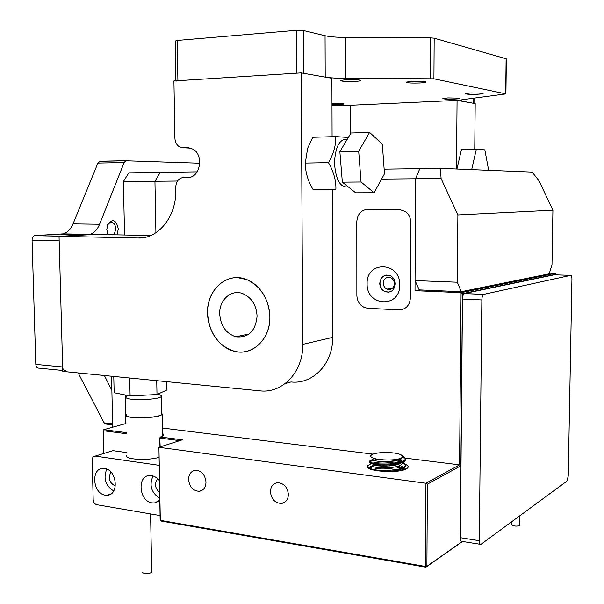 <?xml version="1.0" encoding="UTF-8"?>
<svg xmlns="http://www.w3.org/2000/svg" width="604" height="604" viewBox="0 0 604 604"><rect width="100%" height="100%" fill="white"/><g stroke="black" fill="none" stroke-linecap="round" stroke-linejoin="round"><path stroke-width="0.91" d="M367.134 283.654C366.205 260.543 400.46 261.479 399.727 284.997C400.286 308.501 366.213 306.621 367.134 283.654M395.295 283.956C395.137 280.188 393.521 277.455 390.448 275.756C384.363 274.042 380.799 276.564 379.75 283.321C379.931 287.247 381.652 290.026 384.922 291.656C390.841 293.099 394.299 290.532 395.295 283.956M379.969 283.284C380.271 278.791 382.392 276.051 386.341 275.062C382.392 276.051 380.271 278.791 379.969 283.284C380.15 287.21 381.879 289.988 385.141 291.619L389.119 292.132C383.706 292.215 380.656 289.263 379.969 283.284M356.866 295.469C357.183 301.381 359.833 305.435 364.816 307.647L367.791 308.259L398.965 309.92C405.843 309.542 409.648 305.564 410.388 297.998L410.697 222.219C410.592 217.727 408.885 214.171 405.578 211.566L399.282 209.429L367.813 209.271C361.124 209.996 357.462 214.11 356.813 221.623L356.866 295.469L356.813 221.623C357.462 214.11 361.124 209.996 367.813 209.271L399.282 209.429L405.578 211.566C408.885 214.171 410.592 217.727 410.697 222.219L410.388 297.998C409.648 305.564 405.843 309.542 398.965 309.92L367.791 308.259L364.816 307.647C359.833 305.435 357.183 301.381 356.866 295.469M182.997 147.761L179.388 146.795C176.579 144.937 175.084 142.038 174.896 138.082L173.922 80.959L301.215 72.888L302.747 344.386C303.374 371.785 282.423 393.74 259.916 390.848L62.771 371.407L59.041 236.323L138.203 238.014C158.278 239.086 176.64 216.33 175.772 189.981L175.726 187.399C176.096 181.442 178.678 178.135 183.48 177.478L187.942 177.425C200.052 178.074 204.258 155.183 193.031 149.165L187.466 147.64L182.997 147.761L190.977 148.191M238.625 352.004C253.642 353.317 267.61 340.18 269.595 322.189C271.724 304.235 261.313 285.126 246.568 279.539L237.772 277.681C221.691 276.957 208.086 292.313 207.557 311C206.84 329.656 219.207 348.085 235.024 351.468L238.625 352.004M301.215 72.888L331.913 78.301L332.079 136.693M332.23 189.346L332.668 337.379L302.747 344.386M285.133 383.638L290.977 381.962C312.827 384.62 333.197 363.54 332.668 337.379M59.041 236.323L95.515 234.435L150.781 235.537M331.981 103.405L343.548 103.677C344.725 103.994 343.51 104.25 339.901 104.447L331.989 104.469M454.57 99.101C447.368 99.313 443.464 99.124 442.86 98.535L447.934 97.923L459.168 98.158C460.558 98.543 459.025 98.852 454.57 99.101M355.258 81.412C346.19 81.706 341.298 81.397 340.573 80.475L345.752 79.72C351.611 79.456 356.224 79.569 359.591 80.075C361.713 80.619 360.271 81.064 355.258 81.412M420.18 82.975C411.475 83.254 406.817 82.975 406.19 82.121L411.83 81.329C417.507 81.072 421.902 81.178 425.012 81.638C427.088 82.174 425.473 82.62 420.18 82.975M477.583 94.254C470.04 94.488 465.978 94.277 465.412 93.635L470.916 92.941L482.536 93.182C484.114 93.612 482.468 93.967 477.583 94.254M473.989 103.397L459.901 100.74C459.319 100.347 460.459 99.962 463.328 99.577L505.91 93.914L433.921 78.807L345.533 78.339C336.647 78.294 329.875 77.886 325.209 77.123L303.887 73.356L303.661 30.57L296.436 30.306L177.236 40.438L177.901 80.702L175.96 81.14M296.436 30.306L296.692 73.175L177.901 80.702M331.989 105.262L350.501 105.534M175.492 80.861L175.334 57.244L175.734 80.845M175.96 80.83L175.288 41.034L177.236 40.438M430.116 78.573L430.35 37.841L345.458 37.425C336.549 37.342 329.746 36.784 325.058 35.734L303.661 30.57M430.35 37.841L434.17 38.173L433.921 78.807M505.684 93.846L506.122 58.784L434.17 38.173M85.111 234.805L84.643 234.322M108.025 234.684L106.787 229.535L107.98 223.857C112.963 218.369 116.398 220.083 118.286 228.999L116.987 234.865M107.452 233.34L108.282 234.692M114.088 234.805L115.847 229.022C115.341 224.205 113.484 221.962 110.29 222.295L107.489 225.013M199.765 163.231L125.768 160.777L124.137 162.559L99.569 224.265C97.35 229.641 94.133 233.023 89.943 234.428L61.661 236.255M62.74 370.478L39.079 368.153C37.161 368.259 36.066 367.006 35.795 364.378L32.065 240.226L59.169 240.875L62.642 366.96C62.907 369.618 63.986 370.894 65.874 370.781M104.386 375.514L111.876 390.395M112.669 424.899L106.236 424.091L104.115 422.838L112.646 423.902M78.173 372.932L104.115 422.838M32.065 240.226C32.125 237.855 32.963 236.338 34.587 235.673L62.197 236.156M124.137 162.559L97.901 163.088L73.039 223.888C70.789 229.18 67.535 232.517 63.277 233.891L35.13 235.583M97.901 163.088L100.188 161.238L126.198 160.694M457.319 282.227L457.885 214.933L552.917 210.184L551.988 264.899L549.179 273.816L461.214 291.702L457.319 282.227L415.054 280.588L415.514 178.769L441.079 178.527L440.452 168.35L419.833 168.652L415.514 178.769L381.569 179.094M415.054 280.588L419.236 289.89L461.214 291.702M552.917 210.184L538.896 180.611L532.124 172.095L440.452 168.35M457.885 214.933L441.079 178.527M111.544 376.216L112.722 427.209M462.475 299.04L481.849 299.946L479.289 540.693C479.342 543.343 479.87 544.574 480.875 544.4L566.892 481.146L568.236 476.148L571.935 279.297C571.905 276.76 571.505 275.447 570.735 275.356L483.827 294.344L464.28 293.567C463.192 294.344 462.589 296.164 462.475 299.04L460.354 537.703C460.414 540.331 460.965 541.562 462 541.388L480.188 544.287M570.735 275.356L554.253 274.797L464.499 293.491M481.849 299.946C481.969 297.047 482.558 295.205 483.615 294.42L483.827 294.344M151.725 571.86L151.732 572.237C148.735 574.079 145.745 574.238 142.778 572.72L142.77 572.403M126.228 414.133L125.791 415.341C126.908 419.312 160.634 418.217 162.182 414.185L161.706 412.857M127.889 395.529L125.904 396.685L125.858 397.394C126.953 400.958 159.879 399.969 161.396 396.345L161.389 395.537L157.833 394.148M126.236 414.646L126.251 415.31C127.346 419.184 160.219 418.111 161.729 414.185L161.396 396.345M519.629 525.012L519.621 525.299C517.862 526.341 515.416 526.378 512.268 525.404L511.754 524.649L511.792 521.69M159.396 480.678C157.153 477.802 154.526 476.111 151.528 475.605L149.754 475.514C136.783 475.476 138.995 501.418 152.065 502.89L154.42 502.973L159.766 500.301M159.728 498.33C151.242 492.668 149.007 485.208 153.023 475.952M104.59 468.538L103.073 468.447C90.63 468.206 92.714 493.747 105.232 495.152L107.233 495.235C119.433 495.008 116.95 469.686 104.59 468.538M113.718 490.969C105.406 485.722 103.088 478.444 106.749 469.142M115.387 485.994C109.316 482.928 107.837 478.3 110.947 472.109M159.622 492.502C154.858 488.055 154.224 483.487 157.72 478.798M111.491 451.097L95.138 456.118C93.265 456.345 92.284 457.658 92.193 460.067L93.19 499.719C93.461 502.415 94.654 504.076 96.768 504.702L160.052 515.552M95.56 456.148L159.101 465.322M158.95 457.326C148.222 460.943 123.397 459.433 126.508 455.401L126.666 455.159M126.606 452.562L113.288 450.705M288.395 494.442C287.496 487.096 283.888 483.17 277.576 482.687C273.068 483.426 270.683 486.454 270.396 491.754C271.37 499.297 275.099 503.2 281.6 503.449C285.866 502.558 288.131 499.553 288.395 494.442M206.002 482.113C205.141 474.88 201.728 470.924 195.764 470.252C191.219 470.871 188.818 473.959 188.554 479.508C189.467 486.892 192.978 490.833 199.094 491.324C203.45 490.576 205.753 487.511 206.002 482.113M257.077 316.111C256.345 304.945 251.521 297.425 242.597 293.552C231.151 289.135 219.146 299.992 219.682 313.853C220.573 325.752 225.904 333.393 235.673 336.775C248.425 338.104 255.567 331.211 257.077 316.111M207.534 313.121C209.112 333.355 218.278 346.137 235.024 351.468C252.721 355.952 270.501 338.806 269.875 316.881C268.735 298.686 260.966 286.236 246.568 279.539C227.164 271.377 206.56 289.731 207.534 313.121M388.817 277.274C385.458 277.515 383.615 279.493 383.276 283.201C383.404 285.979 384.62 287.957 386.93 289.127L388.787 289.565C392.155 289.346 394.012 287.368 394.359 283.646C394.246 280.951 393.083 278.995 390.871 277.787L388.817 277.274M103.692 453.491L103.178 430.176L103.797 429.708L126.168 432.592M125.828 423.555L125.202 394.986M125.76 415.28L125.942 423.517L103.797 429.708M163.088 435.869L162.559 434.465M159.977 446.968L159.803 437.832L160.166 446.907M555.635 274.843L555.642 274.299L462.422 293.665L460.89 465.76L427.375 484.189L426.9 566.333L462.332 541.441M462.521 541.471L425.911 567.209L160.906 521.01L160.143 519.961L158.928 447.3L160.309 520.331L425.473 566.476L425.941 483.238L158.928 447.3L182.272 439.825L160.543 437.024L163.775 435.273L162.536 433M426.9 566.333L425.911 567.209M425.473 566.476L426.182 566.929M427.375 484.189L425.941 483.238L459.561 464.861L461.071 292.676L555.106 273.378L549.376 273.189M125.315 395.008L125.753 414.714M460.89 465.76L459.561 464.861L405.594 458.172M405.065 458.104L401.97 457.726M372.872 454.117L162.438 428.04M462.422 293.665L461.071 292.676L415.008 290.667L415.514 178.769L419.833 168.652L384.136 169.158M177.478 181.049L154.941 181.268L155.915 232.774L154.941 181.268L160.302 172.374L197.176 171.846M405.586 469.248L404.295 467.677M403.517 467.262L402.211 466.733M394.873 465.216L390.561 464.861M380.739 465.042L376.488 465.624M373.408 466.364L370.078 468.16M415.008 290.667L419.236 289.89M405.563 464.423C408.047 465.548 408.742 466.733 407.647 467.964L406.198 468.968C397.613 473.891 363.646 471.15 367.33 465.918L371.332 463.525M372.879 463.094C380.845 461.426 389.512 461.275 398.889 462.626M402.339 463.344L404.808 464.114M555.106 273.378L555.642 274.299M179.713 440.641L160 438.089L160.543 437.024L159.803 437.832M126.198 433.71L103.239 430.735L103.782 453.468M103.239 430.735L103.178 430.176M350.539 133.756L350.501 105.285L457.062 100.385L475.197 103.586L474.744 149.218M457.062 100.385L456.496 169.007M124.552 235.016L123.39 181.57L154.941 181.268L160.302 172.374L128.848 172.827L123.39 181.57M372.962 459.47L369.973 460.769L373.083 459.153C370.018 462.098 396.73 462.86 401.615 458.089L402.634 456.632C401.985 454.08 396.194 452.683 385.261 452.441C379.606 452.6 375.258 453.242 372.223 454.351L370.682 455.688C370.478 457.817 374.805 459.206 383.668 459.855C377.862 459.727 374.352 459.153 373.151 458.119L373.166 459.063M402.362 457.039L401.615 457.847C398.104 459.629 392.124 460.301 383.668 459.855M401.305 469.165L396.149 471.263M373.491 469.565L373.891 469.361C378.957 467.715 386.258 467.806 395.794 469.625M372.962 465.676L370.003 466.983L373.106 465.382C369.837 468.425 396.692 469.27 401.592 464.385L402.392 462.732L405.601 464.665L403.17 462.06M401.456 462.785L401.388 462.815C396.428 467.186 372.343 466.832 372.962 464.038M390.229 470.32L377.47 470.214M402.181 468.825L402.173 469.95L402.37 468.953L403.88 469.859M402.121 468.311L398.542 465.986M389.263 464.031L378.142 463.94M375.039 464.468L373.891 464.854M373.891 463.132C378.806 461.562 385.986 461.63 395.424 463.328M397.432 463.887L398.504 464.25M400.475 465.148L402.332 467.836M402.136 462.037L398.406 459.712M400.414 458.874L402.385 461.464M369.973 460.769C365.677 464.627 398.685 465.895 404.65 460.195L405.631 458.444L402.068 455.31M402.679 456.488C405.186 457.681 406.084 458.949 405.367 460.293L404.529 461.207C398.187 466.884 365.473 465.48 370.01 461.645L373.665 460.225M369.995 468.991L370.003 466.983C365.458 470.954 398.617 472.343 404.627 466.499L405.601 464.665M402.196 463.668L402.204 462.498C405.05 463.774 406.099 465.133 405.344 466.582L404.438 467.571C400.301 470.139 393.378 471.445 383.683 471.49M372.291 469.248L370.003 467.889L373.551 466.454M401.441 461.282L397.273 460.059M376.058 458.949L375.288 459.048M378.723 459.606L379.81 459.546M395.25 460.55L400.981 462.022M404.869 469.527L403.238 468.334M401.335 467.458L397.538 466.311M393.279 465.503L388.772 464.989M378.527 464.899L375.001 465.284M377.923 465.843L389.588 465.956M395.628 466.801L401.154 468.296M402.181 468.712L404.106 469.784M392.336 471.535L390.025 471.263M166.787 381.668L166.938 389.973L156.995 394.533L130.102 395.967L129.709 378.013M156.995 394.533L156.73 380.679M130.102 395.967L114.148 392.751L113.771 376.443M369.603 132.412L350.984 133.008L339.863 151.695L342.34 182.159L355.688 192.812L374.11 192.759L384.469 173.793L382.332 144.167L369.603 132.412L358.685 151.257L339.863 151.695M358.685 151.257L361.064 182.008L342.34 182.159M361.064 182.008L374.11 192.759M488.659 170.32L484.846 149.89L476.352 149.18L461.471 149.528L456.918 169.022M476.352 149.18L471.792 169.135L462.724 169.263M471.792 169.135L471.898 169.633M327.542 189.369L312.985 189.369C307.851 180.777 305.292 172.019 305.314 163.088L307.632 148.29L312.744 137.289L335.756 136.579C336.043 145.111 333.604 153.809 328.455 162.665C333.65 171.604 336.126 180.468 335.892 189.256L327.542 189.369M347.232 139.313C339.644 138.799 335.386 146.613 334.465 162.74C335.665 179.871 340.256 187.912 348.236 186.87M348.319 137.493L335.756 136.579M328.455 162.665L305.314 163.088M335.892 189.256L312.985 189.369M142.937 237.742L138.203 238.014M189.044 147.723L187.466 147.64M345.533 78.339L345.458 37.425M325.209 77.123L325.058 35.734M473.732 103.329L473.785 98.233M461.29 101.132L461.297 99.902M99.569 224.265L73.039 223.888M87.512 234.85L60.815 234.314M35.795 364.378L62.642 366.96M479.289 540.693L460.354 537.703M459.901 100.74L459.901 100.332M473.989 103.375L474.042 98.195M505.91 93.914L506.356 58.89M89.943 234.428L63.277 233.891M107.542 224.899L107.98 223.857M60.725 236.232L34.587 235.673M125.768 160.777L99.554 161.328M464.28 293.567L483.615 294.42M151.732 572.237L150.577 513.928M162.182 414.185L162.589 436.164M519.621 525.299L519.757 515.831M126.53 456.465L126.508 455.401M111.045 493.876L107.233 495.235M158.558 501.373L154.42 502.973M95.138 456.118L112.873 450.675M392.487 288.168L386.93 289.127M369.761 468.394L367.33 465.918M249.022 334.072L235.673 336.775M202.733 489.889L199.094 491.324M285.496 501.652L281.6 503.449M373.159 465.314L373.159 464.091M370.01 460.731L370.01 461.645M405.375 459.372L405.367 460.293M405.352 465.669L405.344 466.582M405.631 458.444L402.634 456.632M372.223 462.913L370.041 461.615"/></g></svg>
